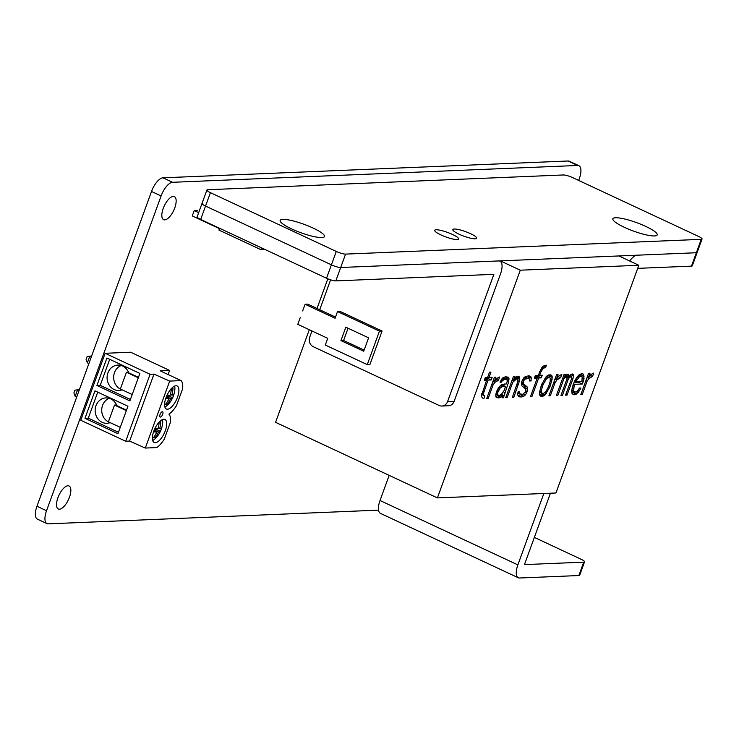 <?xml version="1.0" encoding="UTF-8"?>
<svg xmlns="http://www.w3.org/2000/svg" width="739" height="739" viewBox="0 0 739 739"><rect width="100%" height="100%" fill="white"/><g stroke="black" fill="none" stroke-linecap="round" stroke-linejoin="round"><path stroke-width="1.11" d="M46.982 523.609L37.393 519.129A14.521 5.986 -65 0 1 36.95 506.252L151.513 191.475A14.521 5.986 -65 0 1 162.977 177.813L568.023 161A14.521 5.986 -65 0 1 569.298 161.231L578.886 165.712A14.521 5.986 115 0 0 577.621 165.471L172.566 182.293A14.521 5.986 115 0 0 161.102 195.955L46.539 510.723A14.521 5.986 115 0 0 46.982 523.609A14.521 5.986 115 0 0 48.247 523.849L378.534 510.141M578.665 180.427L579.33 178.598A14.521 5.986 115 0 0 578.886 165.712M67.951 485.763A12.702 5.238 115 0 0 58.399 496.488A12.702 5.238 115 0 0 58.307 508.995A12.702 5.238 115 0 0 59.416 509.199A12.702 5.238 115 0 0 68.967 498.474A12.702 5.238 115 0 0 69.06 485.976A12.702 5.238 115 0 0 67.951 485.763M173.259 196.445A12.702 5.238 115 0 0 163.707 207.169A12.702 5.238 115 0 0 163.615 219.677A12.702 5.238 115 0 0 164.723 219.88A12.702 5.238 115 0 0 174.275 209.155A12.702 5.238 115 0 0 174.367 196.648A12.702 5.238 115 0 0 173.259 196.445M138.452 377.352L128.789 372.844A12.702 11.316 -92.4 0 0 122.665 366.064A12.702 11.316 -92.4 0 0 117.87 365.094A12.702 11.316 -92.4 0 0 107.238 375.523A12.702 11.316 -92.4 0 0 114.129 389.508A12.702 11.316 -92.4 0 0 118.924 390.478A12.702 11.316 -92.4 0 0 122.12 389.822M121.187 365.509A12.702 11.316 -92.4 0 0 113.667 377.112A12.702 11.316 -92.4 0 0 120.716 389.231A12.702 11.316 -92.4 0 0 121.769 389.656M126.508 410.173L116.845 405.656A12.702 11.316 -92.4 0 0 110.721 398.884A12.702 11.316 -92.4 0 0 105.926 397.905A12.702 11.316 -92.4 0 0 95.294 408.334A12.702 11.316 -92.4 0 0 102.185 422.32A12.702 11.316 -92.4 0 0 106.979 423.299A12.702 11.316 -92.4 0 0 110.176 422.634M109.243 398.321A12.702 11.316 -92.4 0 0 101.723 409.923A12.702 11.316 -92.4 0 0 108.772 422.052A12.702 11.316 -92.4 0 0 109.825 422.477M126.351 410.598L114.508 405.074L108.411 421.812L120.254 427.345M109.686 359.33L100.218 385.361L130.406 399.457M97.742 392.15L88.274 418.172L118.462 432.278M138.295 377.786L126.452 372.253L128.503 372.17M126.452 372.253L120.355 389L132.198 394.524M117.944 433.701L127.939 406.247L94.971 390.848L84.976 418.311L117.944 433.701M116.559 404.981L114.508 405.074M105.141 353.288L150.091 374.276L125.713 441.248L80.763 420.26L105.141 353.288L130.664 352.226L169.619 370.424L160.123 370.812L181.101 380.613L169.684 381.084L145.306 448.056L129.602 441.091L153.98 374.119L169.684 381.084M106.915 358.036L96.92 385.49L129.888 400.889L139.883 373.426L106.915 358.036M150.091 374.276L153.98 374.119M125.713 441.248L129.602 441.091M169.619 370.424L168.113 374.544M181.101 380.613A19.528 8.046 115 0 1 182.644 388.705L176.482 405.628A19.528 8.046 115 0 1 168.917 414.099A19.528 8.046 115 0 1 170.45 422.191L164.298 439.114A19.528 8.046 115 0 1 156.723 447.585L145.306 448.056M155.282 442.698A12.702 5.238 115 0 0 164.834 431.973A12.702 5.238 115 0 0 164.926 419.466A12.702 5.238 115 0 0 163.818 419.253A12.702 5.238 115 0 0 154.266 429.987A12.702 5.238 115 0 0 154.174 442.485A12.702 5.238 115 0 0 155.282 442.698M167.476 409.212A12.702 5.238 115 0 0 177.018 398.487A12.702 5.238 115 0 0 177.12 385.98A12.702 5.238 115 0 0 176.002 385.767A12.702 5.238 115 0 0 166.46 396.501A12.702 5.238 115 0 0 166.367 409A12.702 5.238 115 0 0 167.476 409.212M162.682 414.357A2.901 1.201 115 0 0 162.589 411.78A2.901 1.201 115 0 0 160.049 414.468A2.901 1.201 115 0 0 160.132 417.045A2.901 1.201 115 0 0 162.682 414.357M164.862 406.986A12.702 5.238 115 0 0 168.104 404.51A25.412 25.412 0 0 0 174.792 390.201A12.702 5.238 115 0 0 174.607 386.118M171.642 388.308A23.87 4.545 20 0 0 172.196 388.298A23.87 4.545 20 0 0 172.963 388.243A25.348 22.586 87.6 0 1 171.864 395.171A25.348 4.822 20 0 0 173.776 394.469A23.87 21.265 87.6 0 1 172.556 397.822A25.348 4.822 -160 0 1 170.644 398.524A25.348 22.586 87.6 0 1 167.106 404.316A23.87 4.545 -160 0 1 166.349 404.372A23.87 4.545 -160 0 1 165.462 404.381A25.348 22.586 -92.4 0 0 169 398.589A25.348 4.822 -160 0 1 165.767 398.312M171.864 395.171L170.423 394.497M172.556 397.822L169.092 396.206L169.453 395.208M170.644 398.524L166.432 396.557M166.534 396.307L169.092 396.206M167.106 404.316L165.952 403.771M167.134 394.986A25.348 4.822 20 0 0 170.219 395.245A25.348 22.586 -92.4 0 0 171.3 388.668M169 398.589L166.155 397.259M152.677 440.472A12.702 5.238 115 0 0 155.92 437.996A25.412 25.412 0 0 0 162.598 423.687A12.702 5.238 115 0 0 162.423 419.604M153.583 431.798A25.348 4.822 20 0 0 156.816 432.075A25.348 22.586 87.6 0 1 153.278 437.867A23.87 4.545 20 0 0 154.155 437.857A23.87 4.545 20 0 0 154.922 437.802A25.348 22.586 -92.4 0 0 158.46 432.01A25.348 4.822 20 0 0 160.363 431.308A23.87 21.265 -92.4 0 0 161.582 427.955A25.348 4.822 -160 0 1 159.679 428.657A25.348 22.586 -92.4 0 0 160.769 421.729A23.87 4.545 -160 0 1 160.003 421.784A23.87 4.545 -160 0 1 159.458 421.793M154.922 437.802L153.758 437.257M158.46 432.01L154.248 430.043M157.259 428.694L156.899 429.692L154.349 429.793M156.816 432.075L153.961 430.745M159.116 422.154A25.348 22.586 87.6 0 1 158.035 428.731A25.348 4.822 -160 0 1 154.941 428.472M159.679 428.657L158.238 427.983M160.363 431.308L156.899 429.692M91.322 356.854L89.807 356.143L91.608 356.069M89.807 356.143L87.063 356.715L86.084 359.394L87.368 362.84L89.807 356.143M76.699 397.037L75.175 396.326L73.9 392.88L74.879 390.201L79.424 389.555M75.175 396.326L77.613 389.629L79.138 390.34M88.883 363.551L87.368 362.84M84.976 418.311L88.274 418.172M96.92 385.49L100.218 385.361M311.987 330.98L309.724 337.206A7.261 6.466 -92.4 0 0 313.281 346.702L439.142 405.48A7.261 6.466 -92.4 0 0 441.876 406.034A7.261 6.466 -92.4 0 0 447.575 401.582L493.883 274.335L335.82 280.894A7.261 1.386 -160 0 1 326.527 278.233L331.405 264.839A7.261 1.386 20 0 0 340.697 267.5A7.261 1.386 -160 0 1 331.405 264.839L205.544 206.061A7.261 1.386 -160 0 1 202.015 203.437A7.261 1.386 20 0 0 205.544 206.061L210.421 192.667L336.282 251.445A7.261 1.386 20 0 0 345.566 254.105L701.219 239.344A7.261 1.386 20 0 0 702.05 239.03A7.261 1.386 20 0 0 698.521 236.406L572.66 177.628A7.261 1.386 20 0 0 563.377 174.967L207.724 189.729A7.261 1.386 20 0 0 206.892 190.043A7.261 1.386 20 0 0 210.421 192.667M202.846 203.123A7.261 1.386 20 0 0 202.015 203.437L206.892 190.043M447.575 401.582L454.162 401.305L500.469 274.058A14.521 5.986 115 0 0 500.026 261.181A14.521 5.986 115 0 0 498.76 260.941L340.697 267.5L345.566 254.105M326.527 278.233L200.675 219.455A7.261 1.386 -160 0 1 197.147 216.832L202.015 203.437M454.162 401.305A7.261 6.466 87.6 0 1 448.462 405.757L441.876 406.034M319.719 309.743L330.61 279.832M198.662 212.656L194.218 210.578L197.507 210.439M194.218 210.578L192.269 215.936L219.465 228.637M219.585 228.286L218.938 230.069L260.895 249.662L261.541 247.879M264.987 249.486L260.895 249.662M300.228 317.65L297.789 324.347L327.756 338.342L325.317 345.039L367.265 364.632L369.906 364.521L382.091 331.035L340.134 311.442L337.501 311.553L335.063 318.25L305.096 304.256L302.657 310.953M335.478 317.105L307.729 304.145L305.096 304.256M364.151 350.083L343.589 340.485L348.051 328.236M382.091 331.035L379.458 331.146L337.501 311.553M367.265 364.632L379.458 331.146M368.604 337.834L363.736 351.228L340.956 340.596L345.834 327.201L368.604 337.834M343.589 340.485L340.956 340.596M459.011 234.161A12.702 2.42 -160 0 1 452.841 229.57A12.702 2.42 -160 0 1 470.54 233.681A12.702 2.42 -160 0 1 476.72 238.263A12.702 2.42 -160 0 1 459.011 234.161M291.628 228.914A23.593 4.489 -160 0 1 280.201 221.183A23.593 4.489 -160 0 1 290.15 220.231A23.593 4.489 -160 0 1 313.031 228.028A23.593 4.489 -160 0 1 323.968 237.108A23.593 4.489 -160 0 1 291.628 228.914M624.326 227.298A23.593 4.489 -160 0 1 612.899 219.557A23.593 4.489 -160 0 1 622.848 218.605A23.593 4.489 -160 0 1 645.729 226.402A23.593 4.489 -160 0 1 656.675 235.492A23.593 4.489 -160 0 1 624.326 227.298M440.906 234.91A12.702 2.42 -160 0 1 434.726 230.328A12.702 2.42 -160 0 1 452.425 234.429A12.702 2.42 -160 0 1 458.605 239.011A12.702 2.42 -160 0 1 440.906 234.91M629.683 261.006A14.521 5.986 115 0 1 637.073 255.195L696.35 252.738A7.261 1.386 20 0 0 697.173 252.424A7.261 1.386 -160 0 1 696.35 252.738L340.697 267.5L335.82 280.894M336.282 251.445L331.405 264.839L205.544 206.061L200.675 219.455M550.444 493.209L524.45 564.605L583.727 562.148A7.261 1.386 20 0 0 584.558 561.834L579.681 575.228A7.261 1.386 -160 0 1 578.859 575.542L519.582 578A14.521 5.986 -65 0 1 518.307 577.769L380.465 513.383A14.521 5.986 -65 0 1 380.022 500.506L389.167 475.38M543.858 493.486L517.863 564.882L380.022 500.506M518.307 577.769A14.521 5.986 -65 0 1 517.863 564.882M584.558 561.834A7.261 1.386 20 0 0 581.03 559.211L534.352 537.41M702.05 239.03L692.295 265.818A7.261 1.386 -160 0 1 691.473 266.132L701.219 239.344M637.711 268.359L691.473 266.132M327.82 278.797L317.022 308.486M309.29 329.723L275.582 422.329L437.405 497.901L555.95 492.987L638.829 265.273L520.284 270.197L437.405 497.901M500.312 260.876L520.284 270.197M618.866 255.953L638.829 265.273M484.83 395.91L483.639 395.31L483.26 394.016L488.045 380.086L491.213 379.948L492.174 377.296L489.015 377.426L490.945 372.114L489.504 372.179L487.574 377.49L485.274 377.583L484.304 380.243L486.604 380.142L481.385 396.058L482.382 397.979L483.869 398.57L484.83 395.91L481.625 394.404M488.183 398.386L493.015 385.111L494.844 382.414L498.446 380.308L499.656 376.982L496.876 378.405L494.465 381.121L495.915 377.139L494.474 377.204L486.742 398.45L488.183 398.386L486.973 397.822M503.435 397.758L508.654 381.841L508.626 377.269L505.411 376.742L502.335 378.183L500.026 382.202L501.467 382.146L502.234 380.807L504.441 379.403L506.169 379.329L507.416 380.585L506.492 383.892L501.356 384.76L498.668 387.495L496.396 392.16L495.721 394.811L496.192 397.406L498.825 397.952L500.506 397.222L502.631 394.524L501.993 397.813L503.435 397.758L502.095 397.129M507.176 397.6L512.727 382.331L516.533 378.904L517.439 379.513L517.863 381.463L512.349 397.388L513.79 397.323L519.305 381.398L519.646 378.119L518.649 376.197L516.108 376.955L513.697 379.67L514.907 376.354L513.466 376.41L505.735 397.665L507.176 397.6L505.966 397.037M523.332 381.232L524.921 379.209L528.043 378.423L529.521 379.015L529.66 380.973L531.101 380.908L531.11 376.992L529.004 375.763L525.309 376.576L523.674 377.952L521.891 381.296L521.503 383.929L521.928 385.869L525.614 388.991L525.798 391.596L522.815 394.34L519.6 393.813L519.462 391.855L518.03 391.919L517.633 394.552L518.639 396.473L521.845 396.991L523.812 396.252L525.447 394.885L527.23 391.541L527.203 386.959L523.517 383.846L523.332 381.232L522.122 380.668M531.914 396.575L538.685 377.98L541.271 377.869L542.241 375.218L539.655 375.329L540.865 372.003L542.934 368.65L545.715 367.228L546.444 365.232L543.608 366.008L541.973 367.385L538.214 375.384L535.332 375.504L534.371 378.165L537.244 378.045L530.482 396.631L531.914 396.575L530.704 396.012M540.837 396.206L543.137 396.104L545.345 394.709L549.973 386.673L552.061 379.384L552.116 376.114L550.869 374.858L548.569 374.959L546.361 376.354L541.733 384.391L539.655 391.679L539.599 394.949L540.837 396.206M550.333 395.808L555.165 382.525L556.994 379.837L560.596 377.721L561.806 374.405L559.026 375.828L556.615 378.544L558.065 374.562L556.624 374.618L548.892 395.873L550.333 395.808L549.123 395.245M557.816 395.494L563.857 378.895L566.019 376.844L566.933 377.463L566.776 379.43L560.975 395.365L562.416 395.31L568.217 379.375L569.52 377.352L571.201 376.631L571.386 379.236L565.584 395.18L567.025 395.116L572.817 379.181L573.455 375.883L572.743 373.952L570.49 374.701L568.901 376.724L568.134 374.146L565.88 374.895L564.827 376.243L565.547 374.248L564.106 374.313L556.375 395.559L557.816 395.494L556.606 394.931M573.187 384.4L571.635 391.005L572.106 393.601L574.212 394.82L578.101 392.695L580.946 388.003L579.505 388.058L577.15 391.43L574.896 392.178L573.649 390.922L574.148 385.666L574.628 384.335L582.397 384.012L584.041 378.71L583.431 374.165L581.953 373.574L578.877 375.006L576.466 377.721L573.187 384.4M582.267 394.487L587.108 381.204L588.937 378.516L592.539 376.4L593.75 373.084L590.96 374.507L588.558 377.223L590.008 373.232L588.567 373.297L580.836 394.543L582.267 394.487L581.057 393.915M505.531 386.552L504.081 390.534L501.716 393.905L499.795 395.291L498.068 395.365L497.596 392.769L500.155 388.086L502.363 386.682L505.531 386.552L502.529 385.148L500.811 385.222M542.38 393.527L541.475 392.908L541.53 389.638L543.174 384.335L546.786 378.303L549.336 377.537L550.241 378.156L550.186 381.426L548.541 386.728L545.982 391.411L543.534 393.471L539.609 392.233M576.124 381.001L579.302 376.945L580.697 376.234L582.175 376.825L581.926 381.416L575.884 381.666L576.124 381.001L574.914 380.437M483.639 395.31L481.634 394.367M483.869 398.57L482.197 397.785M481.449 395.568L481.837 394.515M486.604 380.142L484.664 379.236M489.015 377.426L487.795 376.862M491.213 379.948L488.211 378.553L488.682 377.269M488.045 380.086L485.052 378.682L488.211 378.553M483.694 392.039L482.484 391.467M484.821 379.31L485.052 378.682M483.26 394.016L481.8 393.333M498.825 397.952L495.841 396.557L498.003 395.328M502.612 377.952L506.169 379.329M505.929 379.218L505.882 376.724M503.739 385.721L504.377 383.984M516.552 378.913L516.644 376.678M524.542 388.086L524.2 385.564L521.586 383.347M517.956 395.633L521.364 394.395M528.265 378.423L528.182 375.8M524.764 377.038L529.521 379.015M535.461 377.204L535.692 376.585L538.278 376.474L538.833 374.941M539.581 394.728L542.195 393.434M549.105 377.435L549.132 374.932M568.901 376.724L565.871 374.904M570.139 376.142L570.397 374.812M566.046 376.567L566.776 375.735M581.085 376.317L580.882 373.971M573.861 382.848L579.404 382.617L579.801 381.509M574.896 392.178L571.69 390.635M571.986 393.166L574.36 391.929M578.665 375.218L582.175 376.825M493.015 385.111L491.804 384.548M494.465 381.121L493.255 380.557M498.446 380.308L496.091 379.199M496.479 381.038L495.056 380.373M494.844 382.414L492.913 381.509M503.869 395.781L502.492 395.134M502.631 394.524L501.559 394.016M501.855 395.864L500.127 395.051M500.506 397.222L497.513 395.827M504.441 379.403L502.206 378.359M503.056 380.114L501.421 379.356M502.234 380.807L500.903 380.179M501.467 382.146L500.257 381.573M509.005 378.562L506.003 377.158M509.097 379.864L506.095 378.46M508.654 381.841L507.324 381.222M504.792 392.464L503.351 391.799M502.363 386.682L500.248 385.693M500.968 387.393L499.342 386.636M500.155 388.086L498.723 387.421M499.093 389.435L497.874 388.862M498.077 391.439L496.867 390.876M497.596 392.769L496.386 392.206M497.402 394.081L496.063 393.462M498.068 395.365L495.841 394.321M512.727 382.331L511.517 381.767M513.697 379.67L512.487 379.107M519.268 376.825L517.984 376.225M519.646 378.119L516.653 376.714M519.739 379.421L516.746 378.026M519.305 381.398L517.808 380.705M518.381 384.714L517.124 384.123M513.79 397.323L512.58 396.76M516.533 378.904L514.926 378.156M515.138 379.615L514.122 379.135M513.79 380.973L512.099 380.188M524.099 379.892L522.815 379.292M523.138 382.553L521.799 381.924M523.517 383.846L521.642 382.968M527.203 386.959L524.2 385.564M527.628 388.908L524.625 387.504M527.23 391.541L525.9 390.913M526.75 392.862L525.42 392.243M525.447 394.885L523.517 393.979M523.812 396.252L520.819 394.857M521.845 396.991L518.852 395.596M520.117 397.065L518.455 396.28M519.268 393.176L517.928 392.548M519.6 393.813L517.863 393M531.11 376.992L528.542 375.791M531.489 378.276L528.496 376.881M531.101 380.908L529.761 380.289M528.043 378.423L525.041 377.019M526.316 378.497L524.2 377.509M524.921 379.209L523.341 378.47M538.685 377.98L535.692 376.585M537.244 378.045L534.824 376.908M545.715 367.228L543.433 366.156M543.747 367.957L542.167 367.218M542.934 368.65L541.567 368.013M541.872 369.999L540.662 369.435M540.865 372.003L539.646 371.44M539.655 375.329L538.445 374.756M541.271 377.869L538.278 376.474M543.137 396.104L540.144 394.709M551.784 375.477L550.5 374.876M552.116 376.114L549.548 374.913M552.209 377.417L549.216 376.022M552.061 379.384L550.269 378.553M551.617 381.37L550.241 380.724M550.943 384.012L549.668 383.421M549.973 386.673L548.763 386.1M547.71 391.337L546.417 390.737M546.407 393.36L544.985 392.686M545.345 394.709L542.777 393.508M544.532 395.393L541.539 393.998M541.475 392.908L539.627 392.049M549.336 377.537L546.518 376.225M548.181 377.583L546.139 376.631M546.786 378.303L545.364 377.629M545.733 379.652L544.44 379.052M544.431 381.666L543.285 381.13M543.174 384.335L542.02 383.79M542.204 386.987L540.994 386.423M541.53 389.638L540.283 389.056M541.382 391.605L539.839 390.885M555.165 382.525L553.954 381.961M556.615 378.544L555.405 377.98M560.596 377.721L558.241 376.622M558.629 378.46L557.206 377.795M556.994 379.837L555.063 378.931M563.857 378.895L562.647 378.331M564.827 376.243L563.608 375.68M568.762 374.775L567.469 374.174M573.362 374.581L572.078 373.98M573.455 375.883L570.665 374.581M572.817 379.181L571.487 378.553M567.025 395.116L565.806 394.552M571.201 376.631L569.566 375.874M570.332 376.668L569.316 376.188M569.52 377.352L566.527 375.957M568.993 378.035L566.656 376.945M568.217 379.375L566.878 378.747M562.416 395.31L561.206 394.746M566.591 376.825L564.966 376.059M566.019 376.844L563.598 375.717M564.919 377.546L563.22 376.751M584.143 376.096L581.15 374.691M584.041 378.71L582.526 378.008M583.367 381.361L582.156 380.788M582.397 384.012L579.404 382.617M574.628 384.335L573.455 383.79M574.148 385.666L572.974 385.121M573.704 387.642L572.42 387.042M573.51 388.963L572.051 388.28M573.649 390.922L571.783 390.044M573.981 391.559L571.709 390.497M579.69 390.663L578.461 390.09M578.101 392.695L576.124 391.772M576.466 394.072L573.473 392.668M574.212 394.82L572.54 394.035M576.9 379.661L575.681 379.098M575.884 381.666L574.628 381.084M580.697 376.234L578.619 375.264M579.302 376.945L577.695 376.197M578.48 377.638L577.057 376.973M587.108 381.204L585.898 380.64M588.558 377.223L587.348 376.65M592.539 376.4L590.175 375.301M590.572 377.139L589.14 376.465M588.937 378.516L586.997 377.611M46.539 510.723L36.95 506.252M161.102 195.955L151.513 191.475M172.566 182.293L162.977 177.813M577.621 165.471L568.023 161M583.727 562.148L578.859 575.542M499.453 260.913L500.026 261.181"/></g></svg>
